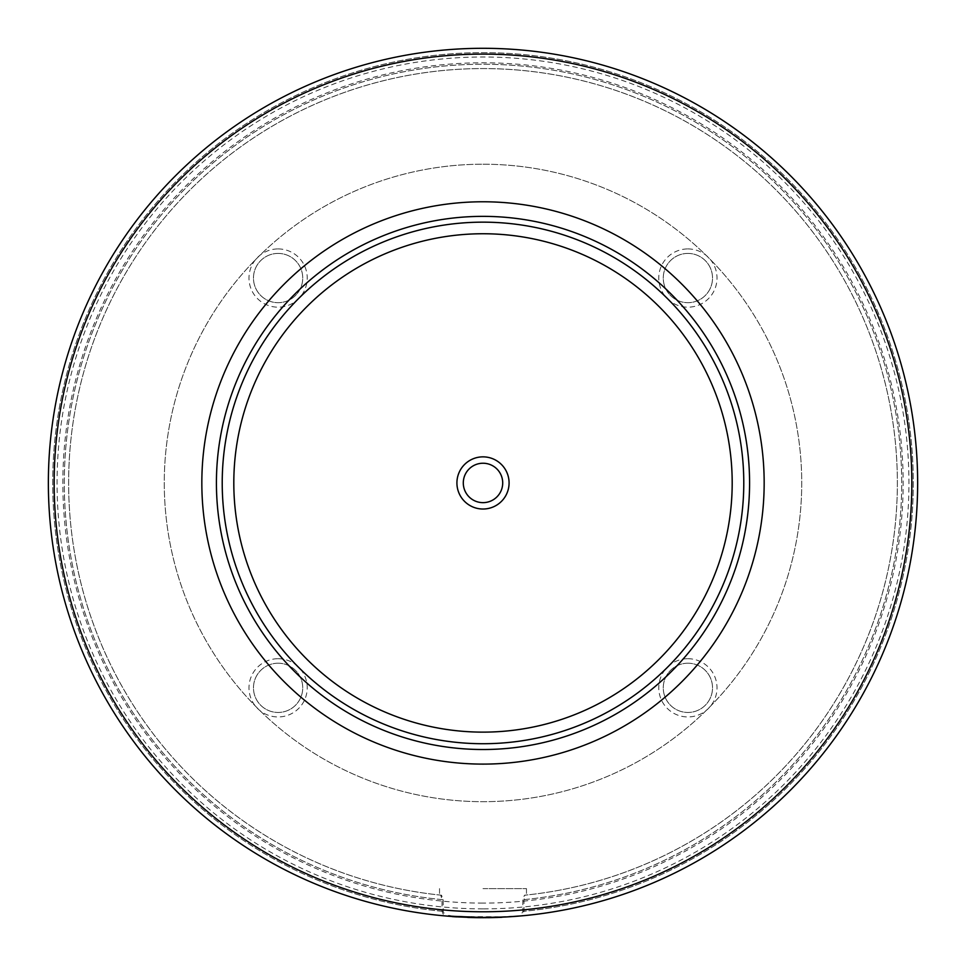 <?xml version="1.0" encoding="UTF-8"?>
<svg xmlns="http://www.w3.org/2000/svg" width="966" height="966" viewBox="0 0 966 966"><rect width="100%" height="100%" fill="white"/><g stroke="black" fill="none" stroke-linecap="round" stroke-linejoin="round"><path stroke-width="0.72" stroke-dasharray="4.83 3.62" d="M448.622 916.227L483 917.579A434.64 434.64 0 0 1 48.36 482.94A434.64 434.64 0 0 1 483 48.3A434.64 434.64 0 0 1 917.64 482.94A434.64 434.64 0 0 1 483 917.579L520.638 915.949L522.835 911.385L522.835 899.744L524.466 895.216L526.47 895.011L525.263 895.144L523.983 899.636L523.983 911.276L522.171 915.816L483 917.579A434.64 434.64 0 0 1 48.36 482.94A434.64 434.64 0 0 1 483 48.3A434.64 434.64 0 0 1 917.64 482.94A434.64 434.64 0 0 1 483 917.579A434.64 434.64 0 0 1 48.36 482.94A434.64 434.64 0 0 1 483 48.3A434.64 434.64 0 0 1 917.64 482.94A434.64 434.64 0 0 1 483 917.579A434.64 434.64 0 0 1 48.36 482.94A434.64 434.64 0 0 1 483 48.3A434.64 434.64 0 0 1 917.205 463.342A434.64 434.64 0 0 1 522.171 915.816A434.64 434.64 0 0 0 917.205 463.342A434.64 434.64 0 0 0 483 48.3A434.64 434.64 0 0 1 917.229 464.103A434.64 434.64 0 0 1 520.638 915.949M483 903.101A420.15 420.15 0 0 1 62.85 482.94A420.15 420.15 0 0 1 483 62.79A420.15 420.15 0 0 1 903.15 482.94A420.15 420.15 0 0 1 483 903.101M278.111 248.926A29.125 29.125 0 0 1 307.224 278.051A29.125 29.125 0 0 1 278.111 307.176A29.125 29.125 0 0 1 248.986 278.051A29.125 29.125 0 0 1 278.111 248.926M278.111 253.418A24.633 24.633 0 0 1 302.732 278.051A24.633 24.633 0 0 1 278.111 302.684A24.633 24.633 0 0 1 253.478 278.051A24.633 24.633 0 0 1 278.111 253.418A24.633 24.633 0 0 1 302.732 278.051A24.633 24.633 0 0 1 278.111 302.684A24.633 24.633 0 0 1 253.478 278.051A24.633 24.633 0 0 1 278.111 253.418M687.889 248.926A29.125 29.125 0 0 1 717.013 278.051A29.125 29.125 0 0 1 687.889 307.176A29.125 29.125 0 0 1 658.776 278.051A29.125 29.125 0 0 1 687.889 248.926M687.889 253.418A24.633 24.633 0 0 1 712.522 278.051A24.633 24.633 0 0 1 687.889 302.684A24.633 24.633 0 0 1 663.268 278.051A24.633 24.633 0 0 1 687.889 253.418A24.633 24.633 0 0 1 712.522 278.051A24.633 24.633 0 0 1 687.889 302.684A24.633 24.633 0 0 1 663.268 278.051A24.633 24.633 0 0 1 687.889 253.418M687.889 658.715A29.125 29.125 0 0 1 717.013 687.84A29.125 29.125 0 0 1 687.889 716.953A29.125 29.125 0 0 1 658.776 687.84A29.125 29.125 0 0 1 687.889 658.715M687.889 663.207A24.633 24.633 0 0 1 712.522 687.84A24.633 24.633 0 0 1 687.889 712.461A24.633 24.633 0 0 1 663.268 687.84A24.633 24.633 0 0 1 687.889 663.207A24.633 24.633 0 0 1 712.522 687.84A24.633 24.633 0 0 1 687.889 712.461A24.633 24.633 0 0 1 663.268 687.84A24.633 24.633 0 0 1 687.889 663.207M278.111 658.715A29.125 29.125 0 0 1 307.224 687.84A29.125 29.125 0 0 1 278.111 716.953A29.125 29.125 0 0 1 248.986 687.84A29.125 29.125 0 0 1 278.111 658.715M278.111 663.207A24.633 24.633 0 0 1 302.732 687.84A24.633 24.633 0 0 1 278.111 712.461A24.633 24.633 0 0 1 253.478 687.84A24.633 24.633 0 0 1 278.111 663.207A24.633 24.633 0 0 1 302.732 687.84A24.633 24.633 0 0 1 278.111 712.461A24.633 24.633 0 0 1 253.478 687.84A24.633 24.633 0 0 1 278.111 663.207M483 888.611L526.47 888.611L483 888.611M483 164.208A318.732 318.732 0 0 1 801.732 482.94A318.732 318.732 0 0 1 483 801.683A318.732 318.732 0 0 1 164.268 482.94A318.732 318.732 0 0 1 483 164.208A318.732 318.732 0 0 1 801.732 482.94A318.732 318.732 0 0 1 483 801.683A318.732 318.732 0 0 1 164.268 482.94A318.732 318.732 0 0 1 483 164.208A318.732 318.732 0 0 1 801.732 482.94A318.732 318.732 0 0 1 483 801.683A318.732 318.732 0 0 1 164.268 482.94A318.732 318.732 0 0 1 483 164.208A318.732 318.732 0 0 1 801.732 482.94A318.732 318.732 0 0 1 483 801.683A318.732 318.732 0 0 1 164.268 482.94A318.732 318.732 0 0 1 483 164.208M483 222.156A260.784 260.784 0 0 1 743.784 482.94A260.784 260.784 0 0 1 483 743.723A260.784 260.784 0 0 1 222.216 482.94A260.784 260.784 0 0 1 483 222.156A260.784 260.784 0 0 1 743.784 482.94A260.784 260.784 0 0 1 483 743.723A260.784 260.784 0 0 1 222.216 482.94A260.784 260.784 0 0 1 483 222.156A260.784 260.784 0 0 1 743.784 482.94A260.784 260.784 0 0 1 483 743.723A260.784 260.784 0 0 1 222.216 482.94A260.784 260.784 0 0 1 483 222.156M483 911.783A428.844 428.844 0 0 1 54.156 482.94A428.844 428.844 0 0 1 483 54.096A428.844 428.844 0 0 1 911.844 482.94A428.844 428.844 0 0 1 483 911.783M483 917.579A434.64 434.64 0 0 1 48.36 482.94A434.64 434.64 0 0 1 483 48.3A434.64 434.64 0 0 1 917.64 482.94A434.64 434.64 0 0 1 483 917.579L443.829 915.816A434.64 434.64 0 0 1 48.795 463.342A434.64 434.64 0 0 1 483 48.3A434.64 434.64 0 0 1 917.64 482.94A434.64 434.64 0 0 1 483 917.579A434.64 434.64 0 0 0 917.64 482.94A434.64 434.64 0 0 0 483 48.3A434.64 434.64 0 0 0 48.771 464.103A434.64 434.64 0 0 0 445.362 915.949A434.64 434.64 0 0 1 48.771 464.103A434.64 434.64 0 0 1 483 48.3A434.64 434.64 0 0 0 48.795 463.342A434.64 434.64 0 0 0 443.829 915.816L442.017 911.276L442.017 899.636L440.738 895.144A414.354 414.354 0 0 1 131.412 263.658A414.354 414.354 0 0 1 834.588 263.658A414.354 414.354 0 0 1 525.263 895.144M483 908.885A425.946 425.946 0 0 1 57.054 482.94A425.946 425.946 0 0 1 483 56.994A425.946 425.946 0 0 1 908.946 482.94A425.946 425.946 0 0 1 483 908.885M440.738 895.144L439.53 895.011L441.534 895.216L443.165 899.744L443.165 911.385L445.362 915.949M441.534 895.216A414.354 414.354 0 0 1 131.279 263.887A414.354 414.354 0 0 1 834.721 263.887A414.354 414.354 0 0 1 524.466 895.216A414.354 414.354 0 0 0 834.721 263.887A414.354 414.354 0 0 0 131.279 263.887A414.354 414.354 0 0 0 441.534 895.216M471.311 916.963L449.649 915.84L471.299 917.543L449.613 916.42L483 917.7L501.113 917.326L476.335 917.652L449.613 916.42L471.299 917.543M497.997 917.446L483.326 917.7L501.088 916.746L483 917.12L449.552 915.828L483 917.12L501.137 916.746L483 917.12L501.137 916.746L483 917.12L449.649 915.84L479.74 917.108L461.917 916.613L501.088 916.746L483 917.12L449.649 915.84L476.347 917.072L501.088 916.746L489.677 917.652M490.342 917.64L448.671 915.756L490.112 917.64M468.341 916.867L461.458 916.589L470.092 917.507M471.505 917.543L468.317 917.446M492.72 917.591L490.426 917.64M492.938 917.591L494.99 917.531M495.244 917.531L497.043 917.471M479.74 917.108L449.613 916.42M456.568 916.891L474.692 917.615M501.113 917.205L483 917.7L449.516 916.287M478.81 917.676L479.728 917.688M522.811 915.756L507.271 916.903M477.011 917.664L460.528 916.541L467.761 917.434M494.737 917.543L495.377 917.519M497.393 917.458L498.685 917.422M484.389 917.7L485.451 917.688M488.301 917.664L484.461 917.7M502.115 917.277L470.478 917.519L448.622 916.336M478.436 917.676L479.522 917.688M476.141 917.072L476.757 917.652M452.595 916.637L453.501 916.698M453.875 916.722L454.515 916.77M483 502.646A19.706 19.706 0 0 0 502.706 482.94A19.706 19.706 0 0 0 483 463.233A19.706 19.706 0 0 0 463.294 482.94A19.706 19.706 0 0 0 483 502.646M442.017 911.276A430.293 430.293 0 0 1 117.381 256.062A430.293 430.293 0 0 1 848.619 256.062A430.293 430.293 0 0 1 523.983 911.276M442.017 899.636A418.701 418.701 0 0 1 127.427 261.858A418.701 418.701 0 0 1 838.573 261.858A418.701 418.701 0 0 1 523.983 899.636M443.165 899.744A418.701 418.701 0 0 1 127.222 262.184A418.701 418.701 0 0 1 838.778 262.184A418.701 418.701 0 0 1 522.835 899.744M443.165 911.385A430.293 430.293 0 0 1 117.176 256.388A430.293 430.293 0 0 1 848.824 256.388A430.293 430.293 0 0 1 522.835 911.385M526.47 888.611L526.47 895.011M439.53 888.611L439.53 895.011"/><path stroke-width="1.45" d="M483 749.519A266.58 266.58 0 0 1 216.42 482.94A266.58 266.58 0 0 1 483 216.36A266.58 266.58 0 0 1 749.58 482.94A266.58 266.58 0 0 1 483 749.519M483 764.106A281.166 281.166 0 0 1 201.834 482.94A281.166 281.166 0 0 1 483 201.773A281.166 281.166 0 0 1 764.166 482.94A281.166 281.166 0 0 1 483 764.106M483 917.579A434.64 434.64 0 0 1 48.36 482.94A434.64 434.64 0 0 1 483 48.3A434.64 434.64 0 0 1 917.64 482.94A434.64 434.64 0 0 1 483 917.579A434.64 434.64 0 0 0 917.64 482.94A434.64 434.64 0 0 0 483 48.3M445.362 915.949L448.622 916.227M489.219 917.652L492.938 917.591M497.043 917.471L497.997 917.446M449.685 915.84L452.33 916.613M452.486 916.625L456.568 916.891M470.092 917.507L471.758 916.976M474.692 917.615L478.81 917.676M522.811 915.756L507.271 916.903M449.516 916.287L483 917.7L501.934 917.289M488.711 917.543L485.451 917.688M479.522 917.688L490.426 917.64M492.732 917.591L494.737 917.543M495.377 917.519L497.393 917.458M498.685 917.422L500.835 917.338M489.677 917.652L488.301 917.664M467.761 917.434L476.443 917.652M454.515 916.77L478.436 917.676M448.659 915.756L452.595 916.637M483 509.022A26.082 26.082 0 0 0 509.082 482.94A26.082 26.082 0 0 0 483 456.858A26.082 26.082 0 0 0 456.918 482.94A26.082 26.082 0 0 0 483 509.022M483 502.646A19.706 19.706 0 0 0 502.706 482.94A19.706 19.706 0 0 0 483 463.233A19.706 19.706 0 0 0 463.294 482.94A19.706 19.706 0 0 0 483 502.646M483 743.723A260.784 260.784 0 0 1 222.216 482.94A260.784 260.784 0 0 1 483 222.156A260.784 260.784 0 0 1 743.784 482.94A260.784 260.784 0 0 1 483 743.723A260.784 260.784 0 0 1 222.216 482.94A260.784 260.784 0 0 1 483 222.156M483 911.783A428.844 428.844 0 0 1 54.156 482.94A428.844 428.844 0 0 1 483 54.096A428.844 428.844 0 0 1 911.844 482.94A428.844 428.844 0 0 1 483 911.783M483 732.131A249.192 249.192 0 0 1 233.808 482.94A249.192 249.192 0 0 1 483 233.748A249.192 249.192 0 0 1 732.192 482.94A249.192 249.192 0 0 1 483 732.131"/></g></svg>
